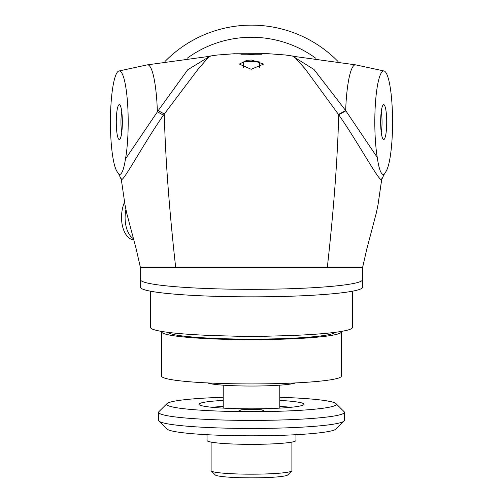<?xml version="1.0" encoding="UTF-8"?>
<svg xmlns="http://www.w3.org/2000/svg" width="503" height="503" viewBox="0 0 503 503"><rect width="100%" height="100%" fill="white"/><g stroke="black" fill="none" stroke-linecap="round" stroke-linejoin="round"><path stroke-width="0.75" d="M335.067 332.345A83.775 7.3 180 0 1 251.5 339.135A83.775 7.3 180 0 1 167.933 332.345M273.305 335.998A52.551 4.577 180 0 1 251.5 336.413A52.551 4.577 180 0 1 229.695 335.998M121.776 132.289A13.424 2.333 90 0 1 120.959 122.091A13.424 2.333 90 0 1 121.776 111.892M116.281 122.091A17.467 3.031 -90 0 0 119.846 139.281A17.467 3.031 -90 0 0 122.348 122.091A17.467 3.031 -90 0 0 119.846 104.901A17.467 3.031 -90 0 0 116.281 122.091M126.668 212.907L124.996 204.809L121.33 179.64L118.985 174.478L117.023 171.523A51.155 8.884 90 0 1 110.484 116.4A51.155 8.884 90 0 1 118.978 70.98A51.155 8.884 90 0 1 127.492 102.14A51.155 8.884 90 0 1 125.454 159.036C123.744 169.989 121.588 175.138 118.985 174.478L121.33 179.64C123.644 181.344 143.651 143.493 163.437 115.181L198.037 69.257L209.349 56.267M381.224 111.892A13.424 2.333 -90 0 1 382.041 122.091A13.424 2.333 -90 0 1 381.224 132.289M386.719 122.091A17.467 3.031 90 0 0 383.154 104.901A17.467 3.031 90 0 0 380.652 122.091A17.467 3.031 90 0 0 383.154 139.281A17.467 3.031 90 0 0 386.719 122.091M293.878 56.279L305.101 68.785L338.72 114.778C358.765 143.506 379.231 181.834 381.658 179.734L383.996 174.535C381.224 175.157 378.973 169.454 377.263 157.42A51.155 8.884 -90 0 1 375.59 101.097A51.155 8.884 -90 0 1 384.022 70.98A51.155 8.884 -90 0 1 392.516 116.394A51.155 8.884 -90 0 1 385.977 171.517L384.147 174.415M257.593 61.724L245.407 61.724M251.5 54.418L234.335 53.771L268.061 53.702L251.5 54.418M384.154 174.422L381.764 179.225L378.005 204.809L376.351 212.838L366.926 248.545L362.588 267.508L140.412 267.508L136.168 248.903L126.662 212.951M140.419 287.169A111.081 9.683 0 0 0 251.5 296.845A111.081 9.683 0 0 0 362.581 287.169L362.581 279.655A111.081 9.683 180 0 1 251.5 289.332A111.081 9.683 180 0 1 140.419 279.655L140.419 287.169M352.484 291.199L352.484 327.403A100.984 8.803 180 0 1 251.5 336.205A100.984 8.803 180 0 1 150.516 327.403L150.516 291.199M209.971 56.229L187.776 69.716L158.187 110.641L125.454 159.036M378.005 204.809A8.079 2.301 10.2 0 0 378.03 204.702L381.79 178.697M158.187 110.641L164.267 113.961C165.405 158.143 169.209 209.323 175.679 267.508M118.978 70.98L147.228 64.874A57.26 9.941 90 0 1 157.382 111.798L163.437 115.181M121.198 178.634L124.97 204.702M251.5 60.027L263.616 64.076L251.198 69.288L239.384 64.076L246.86 60.297L251.5 60.027M338.481 114.433L345.662 110.553L314.017 69.496L292.708 56.21L355.772 64.874A57.26 9.941 90 0 0 345.662 110.553L345.888 110.874L338.72 114.778C337.538 158.847 333.74 209.751 327.321 267.508M377.263 157.42L345.888 110.874M376.351 212.838L378.03 204.702M133.226 238.598A24.238 13.845 -86.5 0 1 125.901 209.468M133.584 239.862A24.238 13.845 -86.5 0 1 122.55 226.369A24.238 13.845 -86.5 0 1 124.518 202.105M337.972 61.435A121.179 121.179 0 0 0 165.028 61.435M187.185 58.254A109.063 109.063 0 0 1 315.815 58.254M261.692 54.236L241.308 54.236M291.891 442.093L291.891 470.657A40.391 3.521 180 0 1 291.74 470.965A40.391 3.521 180 0 1 251.5 474.178A40.391 3.521 180 0 1 211.26 470.965A40.391 3.521 180 0 1 211.109 470.657L211.109 442.093M211.26 470.965L215.284 474.958A36.354 3.169 0 0 0 251.5 477.85A36.354 3.169 0 0 0 287.716 474.958L291.74 470.965M273.116 336.004A52.513 4.577 180 0 1 251.5 336.406A52.513 4.577 180 0 1 229.884 336.004M335.111 332.338A83.812 7.306 180 0 1 251.5 339.135A83.812 7.306 180 0 1 167.889 332.338M341.26 331.439A89.874 7.834 180 0 1 341.374 331.829A89.874 7.834 180 0 1 251.5 339.663A89.874 7.834 180 0 1 161.626 331.829A89.874 7.834 180 0 1 161.74 331.439M341.374 331.829L341.374 376.093A89.874 7.834 180 0 1 251.5 383.927A89.874 7.834 180 0 1 161.626 376.093L161.626 331.829M295.387 382.934A44.836 3.911 180 0 1 251.5 386.04A44.836 3.911 180 0 1 207.613 382.934M290.979 407.279A52.513 4.577 0 0 0 279.775 406.443M223.225 406.443A52.513 4.577 0 0 0 212.027 407.279M279.775 400.407A52.513 4.577 180 0 1 304.013 404.261A52.513 4.577 180 0 1 251.5 408.838A52.513 4.577 180 0 1 198.987 404.261A52.513 4.577 180 0 1 223.225 400.407M167.002 403.613L158.954 411.605A92.904 8.098 0 0 0 158.596 412.309A92.904 8.098 0 0 0 251.5 420.407A92.904 8.098 0 0 0 344.404 412.309A92.904 8.098 0 0 0 344.046 411.605L335.998 403.613A84.825 7.394 180 0 1 336.325 404.261A84.825 7.394 180 0 1 247.784 411.649A84.825 7.394 180 0 1 167.002 403.613A84.825 7.394 180 0 1 223.225 397.295M279.775 397.295A84.825 7.394 180 0 1 335.998 403.613M251.5 411.479A12.116 1.056 180 0 1 239.384 410.423A12.116 1.056 180 0 1 251.5 409.367A12.116 1.056 180 0 1 263.616 410.423A12.116 1.056 180 0 1 251.5 411.479M344.404 412.309L344.404 420.357A92.904 8.098 180 0 1 344.046 421.068A92.904 8.098 180 0 1 251.5 428.455A92.904 8.098 180 0 1 158.954 421.068A92.904 8.098 180 0 1 158.596 420.357L158.596 412.309M344.046 421.068L335.998 429.053A84.825 7.394 180 0 1 251.5 435.799A84.825 7.394 180 0 1 167.002 429.053L158.954 421.068M295.934 434.705L295.934 440.477A44.434 3.873 180 0 1 251.5 444.35A44.434 3.873 180 0 1 207.066 440.477L207.066 434.705M245.753 61.699L256.14 61.63M251.569 61.504L251.921 61.504M243.232 67.786A139.035 12.116 90 0 1 243.823 61.85A84.825 84.825 0 0 1 259.177 61.85A139.035 12.116 90 0 1 259.768 67.786M246.86 61.63L251.5 61.504M147.228 64.874L210.424 56.204M294.833 56.342L285.226 54.965L268.413 53.72M208.167 56.342L217.12 55.041L234.587 53.72M384.022 70.98L355.772 64.874M362.581 267.508L362.581 279.655M140.419 267.508L140.419 279.655M279.775 408.122L279.775 385.166M223.225 408.122L223.225 385.166"/></g></svg>
